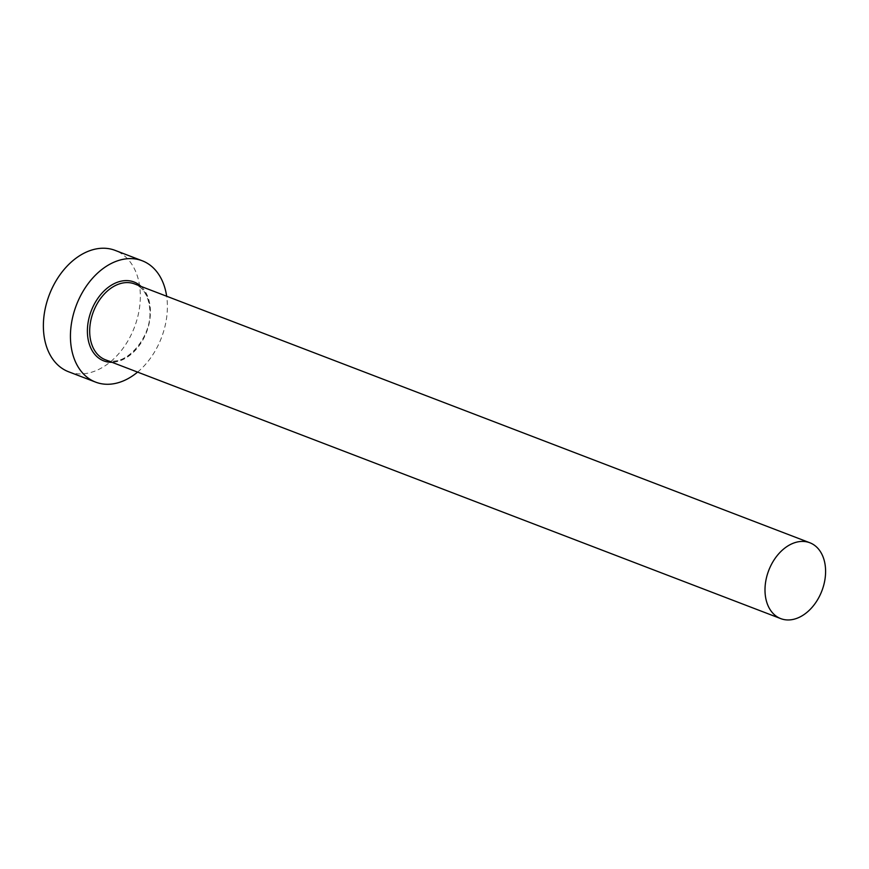 <?xml version="1.0" encoding="UTF-8"?>
<svg xmlns="http://www.w3.org/2000/svg" width="869" height="869" viewBox="0 0 869 869"><rect width="100%" height="100%" fill="white"/><g stroke="black" fill="none" stroke-linecap="round" stroke-linejoin="round"><path stroke-width="0.65" stroke-dasharray="4.34 3.26" d="M137.584 372.106A65.001 45.557 111 0 0 167.315 303.216A65.001 45.557 111 0 0 166.663 296.242M68.597 371.769A65.001 45.557 111 0 0 117.749 354.802A65.001 45.557 111 0 0 140.267 292.842A65.001 45.557 111 0 0 115.121 250.381M141.05 286.422A42.244 29.611 -69 0 1 150.38 309.592A42.244 29.611 -69 0 1 111.971 362.286M105.453 359.788A40.626 28.471 111 0 0 136.172 349.186A40.626 28.471 111 0 0 150.25 310.461A40.626 28.471 111 0 0 134.532 283.924C143.667 287.737 148.773 296.459 149.837 310.081C152.325 338.476 123.789 368.88 105.453 359.788"/><path stroke-width="1.3" d="M825.55 569.293A40.626 28.471 111 0 0 809.832 542.756A40.626 28.471 111 0 0 779.113 553.357A40.626 28.471 111 0 0 765.046 592.082A40.626 28.471 111 0 0 780.753 618.619A40.626 28.471 111 0 0 811.483 608.007A40.626 28.471 111 0 0 825.55 569.293M166.663 296.242A65.001 45.557 111 0 0 142.179 260.754A65.001 45.557 111 0 0 93.016 277.722A65.001 45.557 111 0 0 70.508 339.67A65.001 45.557 111 0 0 95.655 382.132A65.001 45.557 111 0 0 137.584 372.106M142.179 260.754L115.121 250.381A65.001 45.557 111 0 0 65.968 267.348A65.001 45.557 111 0 0 43.45 329.308A65.001 45.557 111 0 0 68.597 371.769L95.655 382.132M111.971 362.286A42.244 29.611 -69 0 1 87.443 333.294A42.244 29.611 -69 0 1 105.942 289.225A42.244 29.611 -69 0 1 141.05 286.422M809.832 542.756L134.532 283.924A40.626 28.471 111 0 0 103.813 294.537A40.626 28.471 111 0 0 89.735 333.251A40.626 28.471 111 0 0 105.453 359.788L780.753 618.619"/></g></svg>
